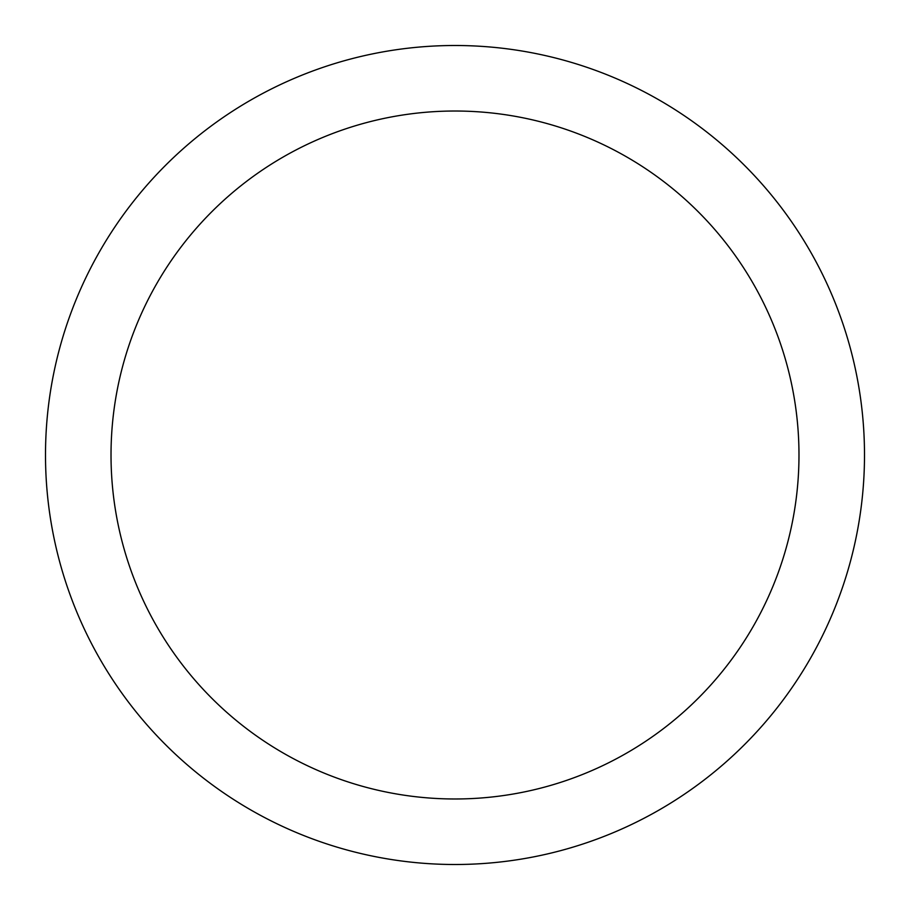 <?xml version="1.0" encoding="UTF-8"?>
<svg xmlns="http://www.w3.org/2000/svg" width="910" height="910" viewBox="0 0 910 910"><rect width="100%" height="100%" fill="white"/><g stroke="black" fill="none" stroke-linecap="round" stroke-linejoin="round"><path stroke-width="1.36" d="M455 864.5A409.5 409.5 0 0 0 864.5 455A409.5 409.5 0 0 0 455 45.5A409.5 409.5 0 0 0 45.5 455A409.5 409.5 0 0 0 455 864.5M455 798.98A343.98 343.98 0 0 0 798.98 455A343.98 343.98 0 0 0 455 111.02A343.98 343.98 0 0 0 111.02 455A343.98 343.98 0 0 0 455 798.98"/></g></svg>
